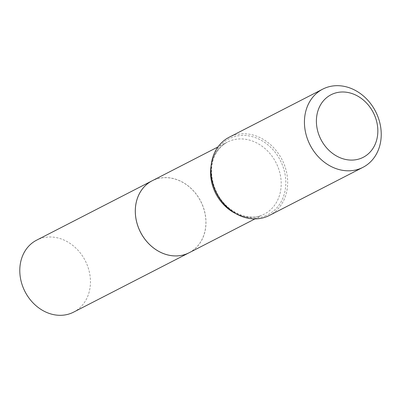 <?xml version="1.0" encoding="UTF-8"?>
<svg xmlns="http://www.w3.org/2000/svg" width="401" height="401" viewBox="0 0 401 401"><rect width="100%" height="100%" fill="white"/><g stroke="black" fill="none" stroke-linecap="round" stroke-linejoin="round"><path stroke-width="0.3" stroke-dasharray="2 1.5" d="M73.619 312.128A40.456 33.849 62.8 0 0 86.08 262.414A40.456 33.849 62.8 0 0 39.594 238.851A40.456 33.849 62.8 0 0 36.626 240.169M189.132 252.745A40.456 33.849 62.8 0 0 201.578 203.031A40.456 33.849 62.8 0 0 155.097 179.473A40.456 33.849 62.8 0 0 152.139 180.786M186.129 254.023A40.406 33.809 62.8 0 0 202.325 204.831A40.406 33.809 62.8 0 0 155.117 179.523A40.406 33.809 62.8 0 0 138.921 228.715A40.406 33.809 62.8 0 0 186.129 254.023M189.147 252.74A40.456 33.849 62.8 0 0 201.608 203.026A40.456 33.849 62.8 0 0 155.122 179.463A40.456 33.849 62.8 0 0 152.154 180.781M269.372 215.447A43.97 36.792 62.8 0 0 282.921 161.418A43.97 36.792 62.8 0 0 232.4 135.804A43.97 36.792 62.8 0 0 229.166 137.237M264.941 216.009A42.636 35.679 62.8 0 0 282.028 164.099A42.636 35.679 62.8 0 0 232.214 137.388A42.636 35.679 62.8 0 0 215.121 189.302A42.636 35.679 62.8 0 0 264.941 216.009M235.653 213.553A40.456 33.849 62.8 0 0 261.402 215.382A40.456 33.849 62.8 0 0 264.374 214.064A40.456 33.849 62.8 0 0 276.835 164.355A40.456 33.849 62.8 0 0 230.354 140.786A40.456 33.849 62.8 0 0 227.382 142.104A40.456 33.849 62.8 0 0 211.086 165.763M254.951 218.911L261.658 215.272C247.442 221.287 226.359 211.788 217.091 193.232C207.743 174.6 209.613 152.22 227.382 142.104L217.959 146.951"/><path stroke-width="0.6" d="M152.129 180.791L36.626 240.169A40.456 33.849 62.8 0 0 24.16 289.883A40.456 33.849 62.8 0 0 70.646 313.447A40.456 33.849 62.8 0 0 73.619 312.128L189.122 252.75A40.456 33.849 62.8 0 0 189.132 252.745A40.456 33.849 62.8 0 1 186.149 254.069A40.456 33.849 62.8 0 1 139.663 230.505A40.456 33.849 62.8 0 1 152.129 180.791A40.456 33.849 62.8 0 1 152.139 180.786M217.959 146.951L152.154 180.781A40.456 33.849 62.8 0 0 139.688 230.495A40.456 33.849 62.8 0 0 186.174 254.059A40.456 33.849 62.8 0 0 189.147 252.74L254.951 218.911M360.614 158.47A35.173 29.433 62.8 0 0 374.714 115.643A35.173 29.433 62.8 0 0 333.617 93.613A35.173 29.433 62.8 0 0 319.517 136.44A35.173 29.433 62.8 0 0 360.614 158.47M359.707 168.781A43.97 36.792 62.8 0 0 362.935 167.347A43.97 36.792 62.8 0 0 376.484 113.318A43.97 36.792 62.8 0 0 325.958 87.709A43.97 36.792 62.8 0 0 322.73 89.137A43.97 36.792 62.8 0 0 309.186 143.167A43.97 36.792 62.8 0 0 359.707 168.781M322.73 89.137L229.166 137.237A43.97 36.792 62.8 0 0 215.623 191.267A43.97 36.792 62.8 0 0 266.144 216.876A43.97 36.792 62.8 0 0 269.372 215.447L362.935 167.347M211.086 165.763A40.456 33.849 62.8 0 0 235.653 213.553"/></g></svg>

